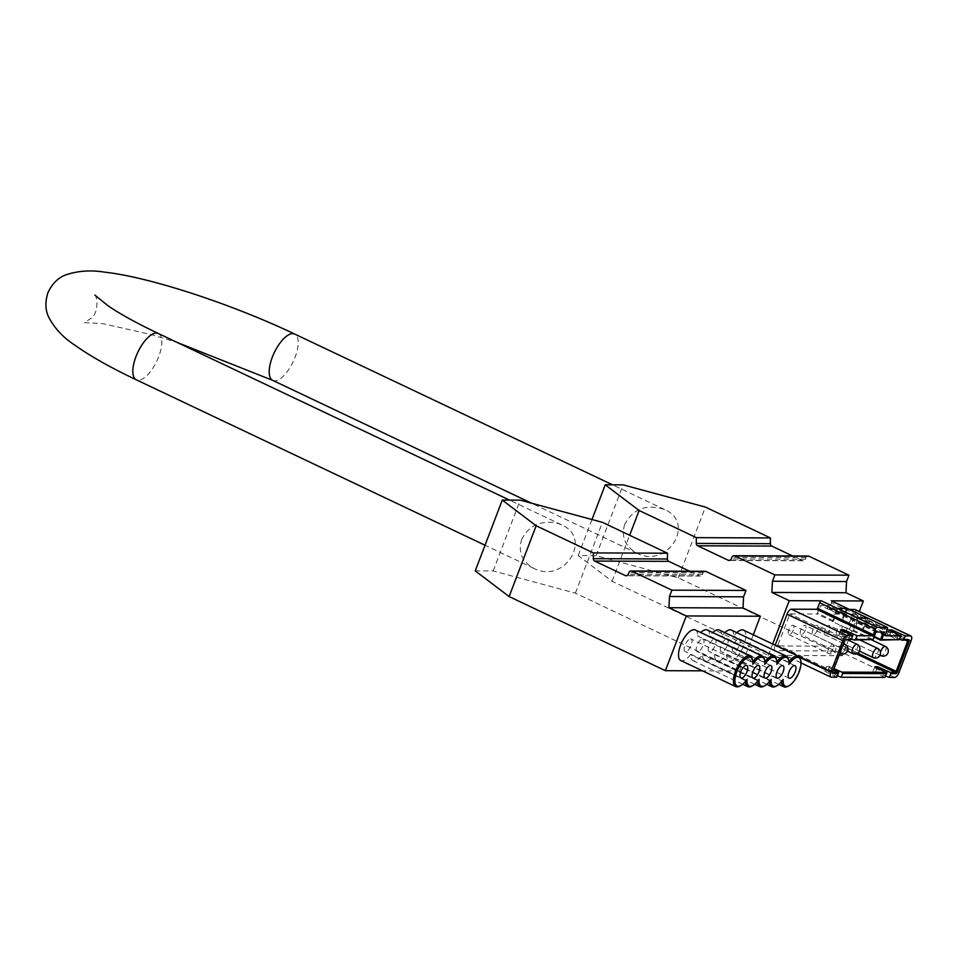 <?xml version="1.0" encoding="UTF-8"?>
<svg xmlns="http://www.w3.org/2000/svg" width="959" height="959" viewBox="0 0 959 959"><rect width="100%" height="100%" fill="white"/><g stroke="black" fill="none" stroke-linecap="round" stroke-linejoin="round"><path stroke-width="0.72" stroke-dasharray="4.79 3.6" d="M899.446 639.162L889.844 634.606L887.111 634.594L898.307 640.204M862.573 631.394L861.961 630.638L864.91 622.894L857.178 622.87L854.229 630.602L853.03 631.358L832.448 621.588L833.647 620.845L836.596 613.101L844.328 613.137L841.391 621.612L862.573 631.394L867.619 618.183M825.471 614.048L852.671 614.18L840.336 646.246L777.569 645.982L789.916 613.904L817.02 614.024L820.628 605.525L828.36 605.561L825.411 614.036L841.451 621.624M883.179 632.029L864.91 622.894M844.328 613.137L828.36 605.561M884.63 632.041L883.335 631.633M857.178 622.87L875.999 632.005M836.596 613.101L820.628 605.525M875.603 631.609L872.534 639.977M851.256 638.958L841.654 634.402L838.933 634.39L850.118 640.013M845.239 639.989L789.916 613.904M842.434 655.716L768.339 655.417L612.094 581.286L578.205 555.585L596.138 555.657L678.361 577.869L842.434 655.716L859.312 611.506M678.361 577.869L705.392 507.083M808.101 556.028A2.565 2.302 90.2 0 0 805.98 557.599L805.356 559.229A2.565 2.302 90.2 0 1 802.335 560.583L792.614 555.968M768.339 655.417L772.702 644.004M831.561 600.981A2.134 0.875 -64.6 0 1 831.453 602.803L829.355 609.325L849.434 609.421M855.152 609.54A5.442 2.23 -64.6 0 1 855.224 614.467L843.201 645.97A5.442 2.23 -64.6 0 1 838.873 650.969L775.519 650.717A5.442 2.23 -64.6 0 1 775.1 650.622A5.442 2.23 -64.6 0 1 775.016 645.695L775.208 645.191M612.094 581.286L629.655 535.278M624.717 524.333C621.012 536.872 625.148 546.51 637.112 553.247C667.284 568.927 696.162 523.135 664.671 509.565C646.714 503.655 633.396 508.582 624.717 524.333M771.132 679.356L769.55 680.722L714.635 654.673A16.926 6.917 -64.6 0 1 704.901 660.643A16.926 6.917 -64.6 0 1 702.587 654.625A16.926 6.917 -64.6 0 1 692.854 660.595A16.926 6.917 -64.6 0 1 690.54 654.577A16.926 6.917 -64.6 0 1 680.806 660.547M769.55 681.501A16.926 6.917 -64.6 0 1 769.55 680.722A16.926 6.917 -64.6 0 1 763.388 686.416M757.514 681.453A16.926 6.917 -64.6 0 1 757.502 680.674L702.587 654.625M745.467 681.405A16.926 6.917 -64.6 0 1 745.467 680.626L747.049 679.26M759.096 679.308L757.502 680.674A16.926 6.917 -64.6 0 1 751.341 686.368M752.767 664.263L752.563 662.046L697.637 635.985A16.926 6.917 -64.6 0 1 700.693 632.508M752.276 658.965A16.926 6.917 -64.6 0 1 752.563 662.046A16.926 6.917 -64.6 0 1 752.815 661.71M764.323 659.013A16.926 6.917 -64.6 0 1 764.611 662.094L709.684 636.033A16.926 6.917 -64.6 0 1 712.741 632.556M707.37 630.003A16.926 6.917 -64.6 0 1 709.684 636.033M753.294 634.798L739.473 670.988L575.4 593.141L493.178 570.929L475.244 570.857M739.473 670.988L702.491 670.832M493.178 570.929L520.21 500.142M575.4 593.141L602.432 522.355M689.641 571.24L699.375 575.856L627.066 575.568M705.141 571.3A2.565 2.302 90.2 0 0 703.019 572.871L702.396 574.501A2.565 2.302 90.2 0 1 699.375 575.856M719.418 630.063A16.926 6.917 -64.6 0 1 721.731 636.081A16.926 6.917 -64.6 0 1 724.788 632.604M731.453 630.111A16.926 6.917 -64.6 0 1 733.779 636.129A16.926 6.917 -64.6 0 1 736.836 632.652M743.501 630.159A16.926 6.917 -64.6 0 1 742.494 648.416A16.926 6.917 -64.6 0 1 728.996 660.751A16.926 6.917 -64.6 0 1 726.682 654.721A16.926 6.917 -64.6 0 1 716.948 660.703A16.926 6.917 -64.6 0 1 714.635 654.673M695.323 629.955A16.926 6.917 -64.6 0 1 697.637 635.985M521.624 539.581C528.673 525.7 540.397 520.186 556.807 523.051L561.578 524.801C593.07 538.371 564.192 584.175 534.019 568.483C522.056 561.746 517.92 552.108 521.624 539.581M764.814 664.311L764.611 662.094A16.926 6.917 -64.6 0 1 764.85 661.758M776.37 659.061A16.926 6.917 -64.6 0 1 776.646 662.142L776.862 664.359M714.587 638.982A6.917 2.829 -64.6 0 1 715.126 639.102A6.917 2.829 -64.6 0 1 714.707 646.57A6.917 2.829 -64.6 0 1 709.192 651.605A6.917 2.829 -64.6 0 1 709.336 644.736A6.917 2.829 -64.6 0 1 714.587 638.982M776.898 661.806A16.926 6.917 -64.6 0 0 776.646 662.142L721.731 636.081M702.539 638.934A6.917 2.829 -64.6 0 1 703.079 639.054A6.917 2.829 -64.6 0 1 702.671 646.522A6.917 2.829 -64.6 0 1 697.145 651.557A6.917 2.829 -64.6 0 1 697.289 644.688A6.917 2.829 -64.6 0 1 702.539 638.934M739.293 686.32A16.926 6.917 -64.6 0 0 745.467 680.626L690.54 654.577M690.492 638.886A6.917 2.829 -64.6 0 1 691.031 639.006A6.917 2.829 -64.6 0 1 690.624 646.474A6.917 2.829 -64.6 0 1 685.098 651.509A6.917 2.829 -64.6 0 1 685.241 644.64A6.917 2.829 -64.6 0 1 690.492 638.886M788.406 659.109A16.926 6.917 -64.6 0 1 788.694 662.189L788.909 664.419M783.179 679.404L781.597 680.77L726.682 654.721M781.597 681.549A16.926 6.917 -64.6 0 1 781.597 680.77A16.926 6.917 -64.6 0 1 775.435 686.464M726.634 639.03A6.917 2.829 -64.6 0 1 727.174 639.15A6.917 2.829 -64.6 0 1 726.754 646.618A6.917 2.829 -64.6 0 1 721.24 651.652A6.917 2.829 -64.6 0 1 721.384 644.784A6.917 2.829 -64.6 0 1 726.634 639.03M788.945 661.854A16.926 6.917 -64.6 0 0 788.694 662.189L733.779 636.129M800.453 659.157A16.926 6.917 -64.6 0 1 797.42 674.465A16.926 6.917 -64.6 0 1 787.483 686.512M738.682 639.078A6.917 2.829 -64.6 0 1 739.221 639.197A6.917 2.829 -64.6 0 1 738.802 646.666A6.917 2.829 -64.6 0 1 733.275 651.7A6.917 2.829 -64.6 0 1 733.419 644.832A6.917 2.829 -64.6 0 1 738.682 639.078M578.205 555.585L591.979 519.538M596.138 555.657L623.17 484.87M836.644 677.222L824.872 671.204L827.593 671.216L837.207 675.771M884.833 677.414L873.05 671.396L875.783 671.408L885.385 675.963M833.575 669.766L826.67 666.481L829.403 666.493L833.994 668.675M844.411 641.391L845.538 639.701M789.053 614.911L844.028 640.984L832.532 671.072L777.557 644.999M777.653 645.994L832.544 672.067L832.927 671.48M793.309 629.991A5.131 2.098 -64.6 0 1 788.837 634.618A5.131 2.098 -64.6 0 1 789.137 629.08A5.131 2.098 -64.6 0 1 793.225 625.352A5.131 2.098 -64.6 0 1 793.309 629.991M805.344 630.039A5.131 2.098 -64.6 0 1 800.873 634.666A5.131 2.098 -64.6 0 1 801.185 629.14A5.131 2.098 -64.6 0 1 805.272 625.4A5.131 2.098 -64.6 0 1 805.344 630.039M817.392 630.087A5.131 2.098 -64.6 0 1 812.92 634.714A5.131 2.098 -64.6 0 1 813.232 629.188A5.131 2.098 -64.6 0 1 817.32 625.448A5.131 2.098 -64.6 0 1 817.392 630.087M829.439 630.135A5.131 2.098 -64.6 0 1 824.968 634.762A5.131 2.098 -64.6 0 1 825.279 629.236A5.131 2.098 -64.6 0 1 829.367 625.496A5.131 2.098 -64.6 0 1 829.439 630.135M841.487 630.183A5.131 2.098 -64.6 0 1 837.015 634.81A5.131 2.098 -64.6 0 1 837.327 629.284A5.131 2.098 -64.6 0 1 841.415 625.544A5.131 2.098 -64.6 0 1 841.487 630.183M877.173 667.776L875.783 671.408M874.86 666.685L873.05 671.396M884.618 671.312L882.807 676.023M888.909 629.871L887.111 634.594M898.667 634.498L896.869 639.221M891.223 630.962L889.844 634.606M843.045 630.77L841.654 634.402M840.731 629.679L838.933 634.39M850.489 634.307L848.679 639.03M836.428 671.12L834.63 675.831M826.67 666.481L824.872 671.204M829.403 666.493L827.593 671.216M841.99 621.636L845.586 612.214M853.03 631.358L858.077 618.147M832.448 621.588L837.495 608.378M907.562 640.24L852.587 614.156M874.057 637.1L862.033 631.394M874.284 636.488L861.961 630.638M841.379 620.869L825.399 613.292M872.654 639.341L854.229 630.602M833.647 620.845L817.679 613.269M871.995 640.097L853.57 631.358M832.999 621.6L817.02 614.024M272.716 380.375A25.641 10.477 115.4 0 0 293.166 361.699A25.641 10.477 115.4 0 0 294.689 334.044M702.396 574.501L628.301 574.201M703.019 572.871L628.924 572.571M158.319 333.492A25.641 10.477 -64.6 0 1 156.797 361.147A25.641 10.477 -64.6 0 1 136.346 379.824M805.98 557.599L731.885 557.299M802.335 560.583L730.027 560.296M805.356 559.229L731.261 558.929M831.333 677.198L775.519 650.717M894.687 677.45L838.873 650.969M799.758 657.43L775.016 645.695M887.279 629.284L831.453 602.803M885.169 634.822L829.343 608.342M885.109 635.757L829.439 609.337M911.05 640.948L855.224 614.467M899.015 672.451L843.201 645.97M856.351 653.846L840.336 646.246M857.814 653.139L841.199 645.251M905.536 640.228L852.683 615.163M885.397 646.414A5.131 2.098 -64.6 0 1 885.469 651.053A5.131 2.098 -64.6 0 1 880.997 655.68M880.314 654.386A5.131 2.098 -64.6 0 1 880.482 652.48M877.569 648.368A5.131 2.098 -64.6 0 1 877.653 653.007A5.131 2.098 -64.6 0 1 873.181 657.634M857.07 644.304A5.131 2.098 -64.6 0 1 857.142 648.943A5.131 2.098 -64.6 0 1 852.671 653.57M845.023 644.256A5.131 2.098 -64.6 0 1 845.095 648.895A5.131 2.098 -64.6 0 1 840.623 653.523M840.06 652.791A5.131 2.098 -64.6 0 1 843.045 644.975M833.059 648.847A5.131 2.098 -64.6 0 1 828.588 653.475A5.131 2.098 -64.6 0 1 828.684 648.392A5.131 2.098 -64.6 0 1 832.58 644.124A5.131 2.098 -64.6 0 1 832.975 644.208A5.131 2.098 -64.6 0 1 833.059 648.847M874.045 637.112L861.973 631.382M841.391 621.612L825.411 614.036M664.671 509.565L612.537 484.834M637.112 553.247L531.754 503.271M754.769 684.306L704.901 660.643M700.262 576.059L626.167 575.772M770.94 665.582L715.126 639.102M765.006 678.085L709.192 651.605M758.893 665.534L703.079 639.054M752.959 678.037L697.145 651.557M742.722 684.258L692.854 660.595M746.857 665.486L691.031 639.006M740.923 677.989L685.098 651.509M766.816 684.354L716.948 660.703M782.988 665.63L727.174 639.15M777.054 678.133L721.24 651.652M778.852 684.402L728.996 660.751M795.035 665.678L739.221 639.197M789.101 678.181L733.275 651.7M561.578 524.801L509.517 500.107M534.019 568.483L485.026 545.239M94.893 295.096C95.768 293.346 100.455 310.38 91.465 318.052L84.38 322.632L102.745 323.615L151.798 334.703L177.463 342.579M803.234 560.787L729.14 560.488M801.029 662.933L775.1 650.622M885.181 635.805L829.355 609.325M907.646 640.264L852.671 614.18M832.544 672.067L777.569 645.982M872.079 640.097L841.415 625.544M880.002 655.201L837.015 634.81M860.043 640.049L829.367 625.496M859.504 651.149L824.968 634.762M847.996 640.001L817.32 625.448M847.456 651.101L812.92 634.714M843.584 643.573L805.272 625.4M839.904 653.187L800.873 634.666M788.837 634.618L828.588 653.475A5.131 5.131 0 0 0 835.577 650.67A5.131 5.131 0 0 0 832.975 644.208L793.225 625.352M832.412 671.875L832.7 673.026M844.747 640.025L845.814 639.521"/><path stroke-width="1.44" d="M852.503 635.697L851.065 639.461L846.09 639.449A2.11 0.863 -64.6 0 0 845.814 639.521A2.11 0.863 -64.6 0 0 844.411 641.391L832.927 671.48A2.11 0.863 -64.6 0 0 832.7 673.026A2.11 0.863 -64.6 0 0 833.119 673.422L838.094 673.446L836.644 677.222L831.333 677.198A5.442 2.23 -64.6 0 1 830.914 677.102A5.442 2.23 -64.6 0 1 830.83 672.175L842.865 640.672A5.442 2.23 -64.6 0 1 847.193 635.673L852.503 635.697L840.731 629.679L843.452 629.691L857.058 635.709L855.608 639.485L873.11 639.557L875.999 632.005L884.63 632.041L881.753 639.593L899.254 639.665L900.693 635.889L885.181 635.805L887.279 629.284A2.134 0.875 -64.6 0 0 887.243 627.354A2.134 0.875 -64.6 0 0 887.087 627.318L877.149 627.282A2.134 0.875 -64.6 0 0 875.459 629.236L873.349 634.774L817.524 608.294L819.633 602.755A2.134 0.875 -64.6 0 1 821.324 600.802L789.245 600.67L771.899 592.446L772.439 581.25L774.86 574.897L734.906 555.944A2.565 2.302 90.2 0 0 731.885 557.299L731.261 558.929A2.565 2.302 90.2 0 1 728.253 560.284L697.673 545.791A2.565 2.302 90.2 0 1 696.282 543.405L696.33 537.639L639.126 510.5L605.237 484.798L623.17 484.87L705.392 507.083L770.425 537.939L696.33 537.639M859.312 611.506L863.34 600.969L831.261 600.837A2.134 0.875 -64.6 0 1 831.429 600.873A2.134 0.875 -64.6 0 1 831.561 600.981M863.34 600.969L845.994 592.734L771.899 592.446M837.495 608.378L847.037 608.414L867.619 618.183L858.077 618.147L837.495 608.378M900.693 635.889L888.909 629.871L891.642 629.883L905.236 635.901L903.798 639.677L908.772 639.701L902.323 640.216L899.446 639.162M899.254 639.665L880.398 640.121L883.179 632.029M873.11 639.557L854.145 640.025L851.256 638.958M851.065 639.461L845.239 639.989M873.349 634.774L872.486 635.769L816.66 609.289L791.379 609.193A5.442 2.23 -64.6 0 0 787.051 614.192L775.208 645.191M857.058 635.709L872.486 635.769M884.833 677.414L886.272 673.638L842.637 673.458L841.199 677.234L884.833 677.414M792.614 555.968L771.767 546.079A2.565 2.302 90.2 0 1 770.377 543.705L770.425 537.939M734.019 555.729L808.101 556.028A2.565 2.302 90.2 0 1 809 556.232L848.955 575.196L774.86 574.897M845.994 592.734L846.533 581.55L848.955 575.196M772.702 644.004L789.245 600.67M849.434 609.421L854.733 609.444A5.442 2.23 -64.6 0 1 855.152 609.54L910.966 636.021A5.442 2.23 -64.6 0 1 911.05 640.948L899.015 672.451A5.442 2.23 -64.6 0 1 894.687 677.45L889.377 677.438L885.385 675.963M817.524 608.294L816.66 609.289M629.655 535.278L639.126 510.5M764.527 685.877A15.847 6.473 -64.6 0 1 759.096 679.308A15.847 6.473 -64.6 0 1 752.479 685.829A15.847 6.473 -64.6 0 1 747.049 679.26A15.847 6.473 -64.6 0 1 740.432 685.781A15.847 6.473 -64.6 0 1 738.034 668.962A15.847 6.473 -64.6 0 1 752.575 660.176A15.847 6.473 -64.6 0 1 752.767 664.263A15.847 6.473 -64.6 0 1 764.623 660.224A15.847 6.473 -64.6 0 1 764.814 664.311A15.847 6.473 -64.6 0 1 776.67 660.271A15.847 6.473 -64.6 0 1 776.862 664.359A15.847 6.473 -64.6 0 1 788.718 660.319A15.847 6.473 -64.6 0 1 788.909 664.419A15.847 6.473 -64.6 0 1 800.753 660.379A15.847 6.473 -64.6 0 1 797.912 674.704A15.847 6.473 -64.6 0 1 788.61 685.973A15.847 6.473 -64.6 0 1 783.179 679.404A15.847 6.473 -64.6 0 1 776.562 685.925A15.847 6.473 -64.6 0 1 771.132 679.356A15.847 6.473 -64.6 0 1 764.527 685.877L763.388 686.416A16.926 6.917 -64.6 0 1 759.828 686.704A16.926 6.917 -64.6 0 1 757.514 681.453M752.479 685.829L751.341 686.368A16.926 6.917 -64.6 0 1 747.78 686.656A16.926 6.917 -64.6 0 1 745.467 681.405M752.815 661.71A16.926 6.917 -64.6 0 1 762.285 656.064A16.926 6.917 -64.6 0 1 764.323 659.013L764.623 660.224M700.693 632.508A16.926 6.917 -64.6 0 1 707.37 630.003L762.285 656.064M593.369 552.911L667.464 553.211L602.432 522.355L520.21 500.142L502.276 500.071L475.244 570.857L509.121 596.558L536.153 525.772L593.369 552.911L593.309 558.677A2.565 2.302 90.2 0 0 594.712 561.063L625.28 575.568A2.565 2.302 90.2 0 0 628.301 574.201L628.924 572.571A2.565 2.302 90.2 0 1 631.933 571.216L671.899 590.169L669.478 596.522L668.938 607.718L686.284 615.942L665.378 670.689L509.121 596.558M702.491 670.832L665.378 670.689M502.276 500.071L536.153 525.772M667.464 553.211L667.404 558.977L593.309 558.677M689.641 571.24L668.807 561.363A2.565 2.302 90.2 0 1 667.404 558.977M631.046 571.013L705.141 571.3A2.565 2.302 90.2 0 1 706.028 571.504L745.994 590.468L743.561 596.822L743.021 608.006L760.379 616.241L753.294 634.798M760.379 616.241L686.284 615.942M743.021 608.006L668.938 607.718M724.788 632.604A16.926 6.917 -64.6 0 1 731.453 630.111L786.38 656.16A16.926 6.917 -64.6 0 1 788.406 659.109L788.718 660.319M736.836 632.652A16.926 6.917 -64.6 0 1 743.501 630.159L798.427 656.208A16.926 6.917 -64.6 0 1 800.453 659.157L800.753 660.379M740.432 685.781L739.293 686.32A16.926 6.917 -64.6 0 1 735.733 686.608L680.806 660.547A16.926 6.917 -64.6 0 1 681.813 642.29A16.926 6.917 -64.6 0 1 695.323 629.955L750.25 656.016A16.926 6.917 -64.6 0 1 752.276 658.965L752.575 660.176M712.741 632.556A16.926 6.917 -64.6 0 1 719.418 630.063L774.333 656.112A16.926 6.917 -64.6 0 1 776.37 659.061L776.67 660.271M745.994 590.468L671.899 590.169M743.561 596.822L669.478 596.522M764.85 661.758A16.926 6.917 -64.6 0 1 774.333 656.112M794.496 665.558A6.917 2.829 -64.6 0 1 795.035 665.678A6.917 2.829 -64.6 0 1 794.627 673.146A6.917 2.829 -64.6 0 1 789.101 678.181A6.917 2.829 -64.6 0 1 789.245 671.312A6.917 2.829 -64.6 0 1 794.496 665.558M782.46 665.51A6.917 2.829 -64.6 0 1 782.988 665.63A6.917 2.829 -64.6 0 1 782.58 673.098A6.917 2.829 -64.6 0 1 777.054 678.133A6.917 2.829 -64.6 0 1 777.198 671.264A6.917 2.829 -64.6 0 1 782.46 665.51M746.318 665.366A6.917 2.829 -64.6 0 1 746.857 665.486A6.917 2.829 -64.6 0 1 746.438 672.954A6.917 2.829 -64.6 0 1 740.923 677.989A6.917 2.829 -64.6 0 1 741.055 671.12A6.917 2.829 -64.6 0 1 746.318 665.366M758.365 665.414A6.917 2.829 -64.6 0 1 758.893 665.534A6.917 2.829 -64.6 0 1 758.485 673.002A6.917 2.829 -64.6 0 1 752.959 678.037A6.917 2.829 -64.6 0 1 753.103 671.168A6.917 2.829 -64.6 0 1 758.365 665.414M770.413 665.462A6.917 2.829 -64.6 0 1 770.94 665.582A6.917 2.829 -64.6 0 1 770.533 673.05A6.917 2.829 -64.6 0 1 765.006 678.085A6.917 2.829 -64.6 0 1 765.15 671.216A6.917 2.829 -64.6 0 1 770.413 665.462M735.733 686.608A16.926 6.917 -64.6 0 1 736.74 668.351A16.926 6.917 -64.6 0 1 750.25 656.016M776.898 661.806A16.926 6.917 -64.6 0 1 786.38 656.16M776.562 685.925L775.435 686.464A16.926 6.917 -64.6 0 1 771.863 686.752A16.926 6.917 -64.6 0 1 769.55 681.501M788.945 661.854A16.926 6.917 -64.6 0 1 798.427 656.208M788.61 685.973L787.483 686.512A16.926 6.917 -64.6 0 1 783.911 686.8A16.926 6.917 -64.6 0 1 781.597 681.549M591.979 519.538L605.237 484.798M846.533 581.55L772.439 581.25M837.207 675.771L841.199 677.234M905.236 635.901L910.547 635.925A5.442 2.23 -64.6 0 1 910.966 636.021M832.736 672.079L837.866 672.103L833.575 669.766M833.994 668.675L841.882 672.115L886.056 672.295L874.86 666.685L877.581 666.697L890.072 672.307L895.31 672.331L856.351 653.846M908.772 639.701A2.11 0.863 -64.6 0 1 908.964 641.643L897.468 671.732L896.174 671.336L895.31 672.331L895.79 673.674L890.815 673.662L889.377 677.438M857.814 653.139L896.174 671.336L907.658 641.247L905.536 640.228M907.562 640.24L907.658 641.247L908.964 641.643M897.468 671.732A2.11 0.863 -64.6 0 1 895.79 673.674M890.072 672.307L890.815 673.662M887.339 671.324L885.541 676.035M877.581 666.697L877.173 667.776M886.272 673.638L886.056 672.295M891.642 629.883L891.223 630.962M901.4 634.51L899.59 639.233M903.798 639.677L902.323 640.216M855.608 639.485L854.145 640.025M853.21 634.319L851.412 639.03M843.452 629.691L843.045 630.77M838.094 673.446L837.866 672.103M839.161 671.12L837.351 675.843M841.882 672.115L842.637 673.458M845.586 612.214L847.037 608.414M881.753 639.593L880.482 640.001M877.149 627.282L821.324 600.802M887.087 627.318L831.261 600.837M880.386 640.097L874.057 637.1M880.374 639.377L874.284 636.488M809 556.232L734.906 555.944M612.537 484.834L294.689 334.044A25.641 10.477 115.4 0 0 292.711 333.612A25.641 10.477 115.4 0 0 272.332 357.168A25.641 10.477 115.4 0 0 272.716 380.375L531.754 503.271M668.807 561.363L594.712 561.063M627.066 575.568L625.28 575.568M706.028 571.504L631.933 571.216M485.026 545.239L136.346 379.824A25.641 10.477 -64.6 0 1 136.873 354.386A25.641 10.477 -64.6 0 1 156.341 333.061A25.641 10.477 -64.6 0 1 158.319 333.492C136.837 323.243 120.043 313.989 107.923 305.717L94.893 295.096M770.377 543.705L696.282 543.405M771.767 546.079L697.673 545.791M730.027 560.296L728.253 560.284M830.83 672.175L799.758 657.43M842.865 640.672L787.051 614.192M847.193 635.673L791.379 609.193M875.459 629.236L819.633 602.755M910.547 635.925L854.733 609.444M880.482 652.48A5.131 2.098 -64.6 0 1 885.001 646.318A5.131 2.098 -64.6 0 1 885.397 646.414A5.131 5.131 0 0 1 887.986 652.875A5.131 5.131 0 0 1 880.997 655.68A5.131 2.098 -64.6 0 1 880.314 654.386M877.569 648.368A5.131 5.131 0 0 1 880.17 654.829A5.131 5.131 0 0 1 873.181 657.634A5.131 2.098 -64.6 0 1 873.289 652.54A5.131 2.098 -64.6 0 1 877.173 648.284A5.131 2.098 -64.6 0 1 877.569 648.368L860.043 640.049M857.07 644.304A5.131 5.131 0 0 1 859.66 650.765A5.131 5.131 0 0 1 852.671 653.57A5.131 2.098 -64.6 0 1 852.779 648.488A5.131 2.098 -64.6 0 1 856.675 644.22A5.131 2.098 -64.6 0 1 857.07 644.304L847.996 640.001M843.045 644.975A5.131 2.098 -64.6 0 1 844.627 644.172A5.131 2.098 -64.6 0 1 845.023 644.256A5.131 5.131 0 0 1 847.612 650.717A5.131 5.131 0 0 1 840.623 653.523A5.131 2.098 -64.6 0 1 840.06 652.791M833.119 673.422L832.7 672.271M880.398 640.121L874.045 637.112M759.828 686.704L754.769 684.306M747.78 686.656L742.722 684.258M771.863 686.752L766.816 684.354M783.911 686.8L778.852 684.402M509.517 500.107L158.319 333.492M177.463 342.579L272.716 380.375M136.346 379.824C110.956 367.8 90.542 356.304 75.078 345.324C63.63 337.928 54.939 328.733 48.969 317.717C45.277 310.464 44.941 302.109 47.95 292.639C52.242 283.588 58.211 277.666 65.859 274.885C77.883 270.786 90.925 269.887 105.01 272.2C150.311 277.235 232.665 304.471 294.689 334.044M830.914 677.102L801.029 662.933M887.243 627.354L831.429 600.873M885.397 646.414L872.079 640.097M880.997 655.68L880.002 655.201M873.181 657.634L859.504 651.149M852.671 653.57L847.456 651.101M845.023 644.256L843.584 643.573M840.623 653.523L839.904 653.187"/></g></svg>
